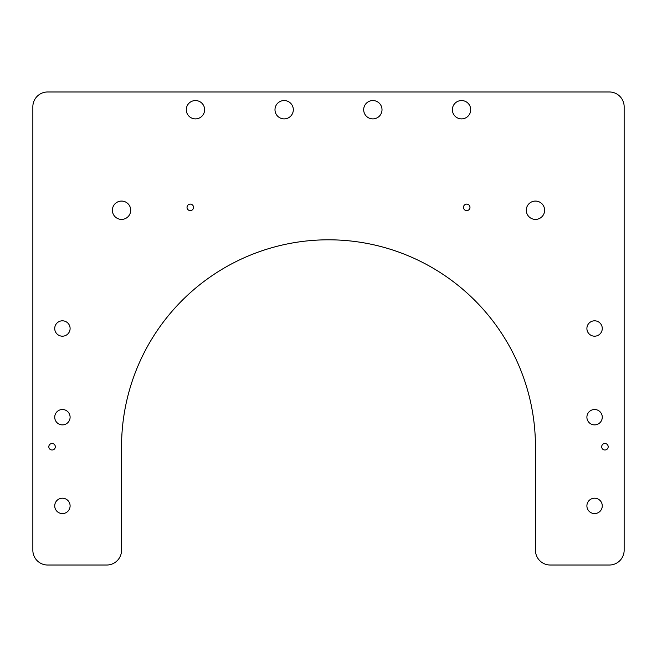 <?xml version="1.0" encoding="UTF-8"?>
<svg xmlns="http://www.w3.org/2000/svg" width="657" height="657" viewBox="0 0 657 657"><rect width="100%" height="100%" fill="white"/><g stroke="black" fill="none" stroke-linecap="round" stroke-linejoin="round"><path stroke-width="0.99" d="M466.716 204.113A3.252 3.252 0 0 0 463.464 207.366A3.252 3.252 0 0 0 466.716 210.618A3.252 3.252 0 0 0 469.969 207.366A3.252 3.252 0 0 0 466.716 204.113M190.284 204.113A3.252 3.252 0 0 0 187.031 207.366A3.252 3.252 0 0 0 190.284 210.618A3.252 3.252 0 0 0 193.536 207.366A3.252 3.252 0 0 0 190.284 204.113M52.067 443.508A3.252 3.252 0 0 0 48.815 446.76A3.252 3.252 0 0 0 52.067 450.012A3.252 3.252 0 0 0 55.319 446.76A3.252 3.252 0 0 0 52.067 443.508M62.415 424.882A7.687 7.687 0 0 1 54.728 417.195A7.687 7.687 0 0 1 62.415 409.508A7.687 7.687 0 0 1 70.102 417.195A7.687 7.687 0 0 1 62.415 424.882M594.585 424.882A7.687 7.687 0 0 1 586.898 417.195A7.687 7.687 0 0 1 594.585 409.508A7.687 7.687 0 0 1 602.272 417.195A7.687 7.687 0 0 1 594.585 424.882M594.585 336.187A7.687 7.687 0 0 1 586.898 328.5A7.687 7.687 0 0 1 594.585 320.813A7.687 7.687 0 0 1 602.272 328.5A7.687 7.687 0 0 1 594.585 336.187M62.415 336.187A7.687 7.687 0 0 1 54.728 328.5A7.687 7.687 0 0 1 62.415 320.813A7.687 7.687 0 0 1 70.102 328.5A7.687 7.687 0 0 1 62.415 336.187M604.933 443.508A3.252 3.252 0 0 0 601.681 446.76A3.252 3.252 0 0 0 604.933 450.012A3.252 3.252 0 0 0 608.185 446.76A3.252 3.252 0 0 0 604.933 443.508M328.5 239.805A206.955 206.955 0 0 1 535.455 446.76L535.455 550.238A14.783 14.783 0 0 0 550.238 565.02L609.368 565.02A14.783 14.783 0 0 0 624.15 550.238L624.15 106.763A14.783 14.783 0 0 0 609.368 91.98L47.633 91.98A14.783 14.783 0 0 0 32.85 106.763L32.85 550.238A14.783 14.783 0 0 0 47.633 565.02L106.763 565.02A14.783 14.783 0 0 0 121.545 550.238L121.545 446.76A206.955 206.955 0 0 1 328.5 239.805M594.585 513.577A7.687 7.687 0 0 1 586.898 505.89A7.687 7.687 0 0 1 594.585 498.203A7.687 7.687 0 0 1 602.272 505.89A7.687 7.687 0 0 1 594.585 513.577M62.415 513.577A7.687 7.687 0 0 1 54.728 505.89A7.687 7.687 0 0 1 62.415 498.203A7.687 7.687 0 0 1 70.102 505.89A7.687 7.687 0 0 1 62.415 513.577M195.458 118.884A9.165 9.165 0 0 1 186.292 109.719A9.165 9.165 0 0 1 195.458 100.554A9.165 9.165 0 0 1 204.623 109.719A9.165 9.165 0 0 1 195.458 118.884M284.153 118.884A9.165 9.165 0 0 1 274.987 109.719A9.165 9.165 0 0 1 284.153 100.554A9.165 9.165 0 0 1 293.318 109.719A9.165 9.165 0 0 1 284.153 118.884M372.848 118.884A9.165 9.165 0 0 1 363.682 109.719A9.165 9.165 0 0 1 372.848 100.554A9.165 9.165 0 0 1 382.013 109.719A9.165 9.165 0 0 1 372.848 118.884M461.543 118.884A9.165 9.165 0 0 1 452.377 109.719A9.165 9.165 0 0 1 461.543 100.554A9.165 9.165 0 0 1 470.708 109.719A9.165 9.165 0 0 1 461.543 118.884M121.545 219.405A9.165 9.165 0 0 1 112.38 210.24A9.165 9.165 0 0 1 121.545 201.075A9.165 9.165 0 0 1 130.71 210.24A9.165 9.165 0 0 1 121.545 219.405M535.455 219.405A9.165 9.165 0 0 1 526.29 210.24A9.165 9.165 0 0 1 535.455 201.075A9.165 9.165 0 0 1 544.62 210.24A9.165 9.165 0 0 1 535.455 219.405"/></g></svg>
